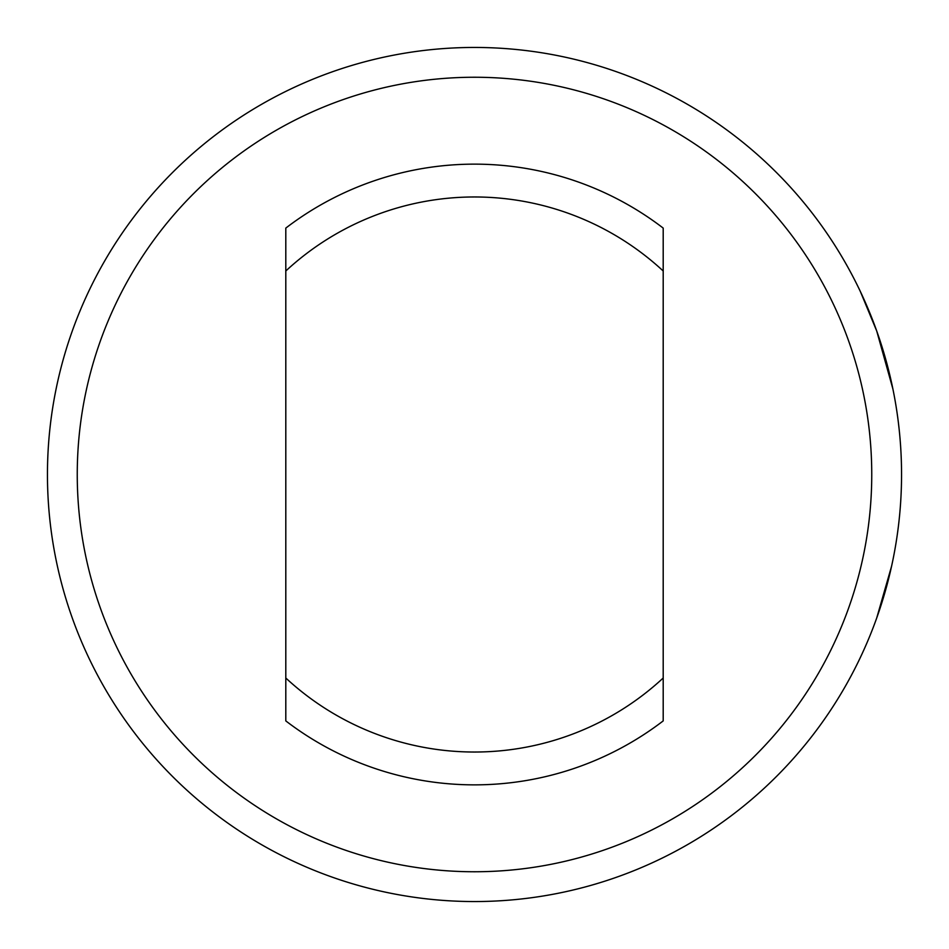 <?xml version="1.0" encoding="UTF-8"?>
<svg xmlns="http://www.w3.org/2000/svg" width="949" height="949" viewBox="0 0 949 949"><rect width="100%" height="100%" fill="white"/><g stroke="black" fill="none" stroke-linecap="round" stroke-linejoin="round"><path stroke-width="1.42" d="M858.003 286.634L858.987 288.603M860.269 291.296L876.722 331.011C852.582 272.375 852.582 272.375 876.722 331.011L892.712 388.058M863.78 298.911L858.928 288.484M889.616 574.75L876.722 617.989C852.582 676.625 852.582 676.625 876.722 617.989L891.597 566.162M897.291 534.643L898.181 528.024M901.55 473.871L901.55 473.195M899.035 428.248L898.371 422.519M858.003 662.366L858.928 660.516M47.45 474.5A427.05 427.05 0 0 0 474.5 901.55A427.05 427.05 0 0 0 901.55 474.5A427.05 427.05 0 0 0 474.5 47.45A427.05 427.05 0 0 0 47.45 474.5M862.926 297.025L859.011 288.65M892.914 389.043L876.722 331.011M871.751 474.5A397.251 397.251 0 0 0 474.5 77.249A397.251 397.251 0 0 0 77.249 474.5A397.251 397.251 0 0 0 474.5 871.751A397.251 397.251 0 0 0 871.751 474.5M663.197 229.658L663.197 238.816M663.197 270.987A277.535 277.535 0 0 0 285.803 270.987L285.803 228.092A310.359 310.359 0 0 1 663.197 228.092L663.197 720.908A310.359 310.359 0 0 1 285.803 720.908L285.803 678.013A277.535 277.535 0 0 0 663.197 678.013L663.197 710.184L663.197 678.013M663.197 710.184L663.197 719.342M285.803 719.342L285.803 710.184M285.803 678.013L285.803 270.987M285.803 238.816L285.803 229.658"/></g></svg>
